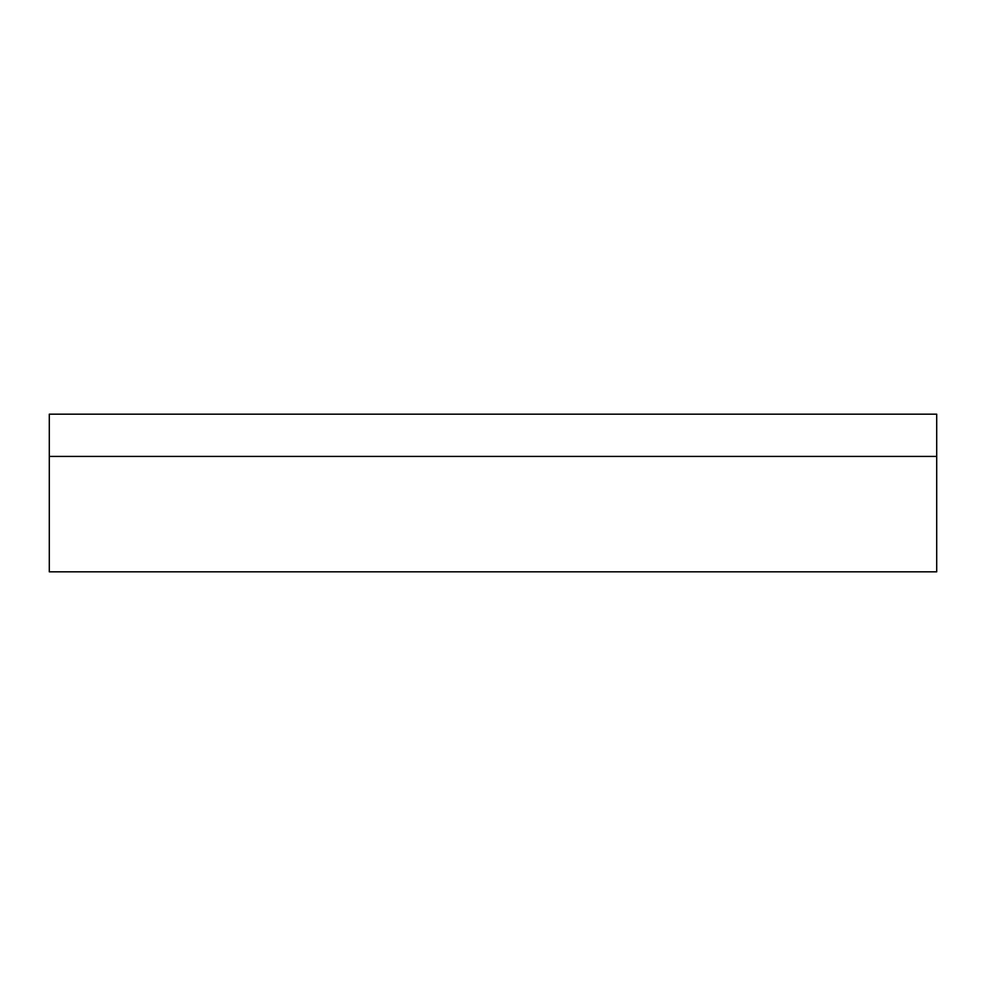 <?xml version="1.0" encoding="UTF-8"?>
<svg xmlns="http://www.w3.org/2000/svg" width="986" height="986" viewBox="0 0 986 986"><rect width="100%" height="100%" fill="white"/><g stroke="black" fill="none" stroke-linecap="round" stroke-linejoin="round"><path stroke-width="1.48" d="M936.7 414.169L936.7 571.831L936.7 456.432L49.3 456.432L936.7 456.432L936.7 414.169L49.3 414.169L49.3 571.831L936.7 571.831L49.3 571.831L49.3 414.169L936.7 414.169"/></g></svg>
